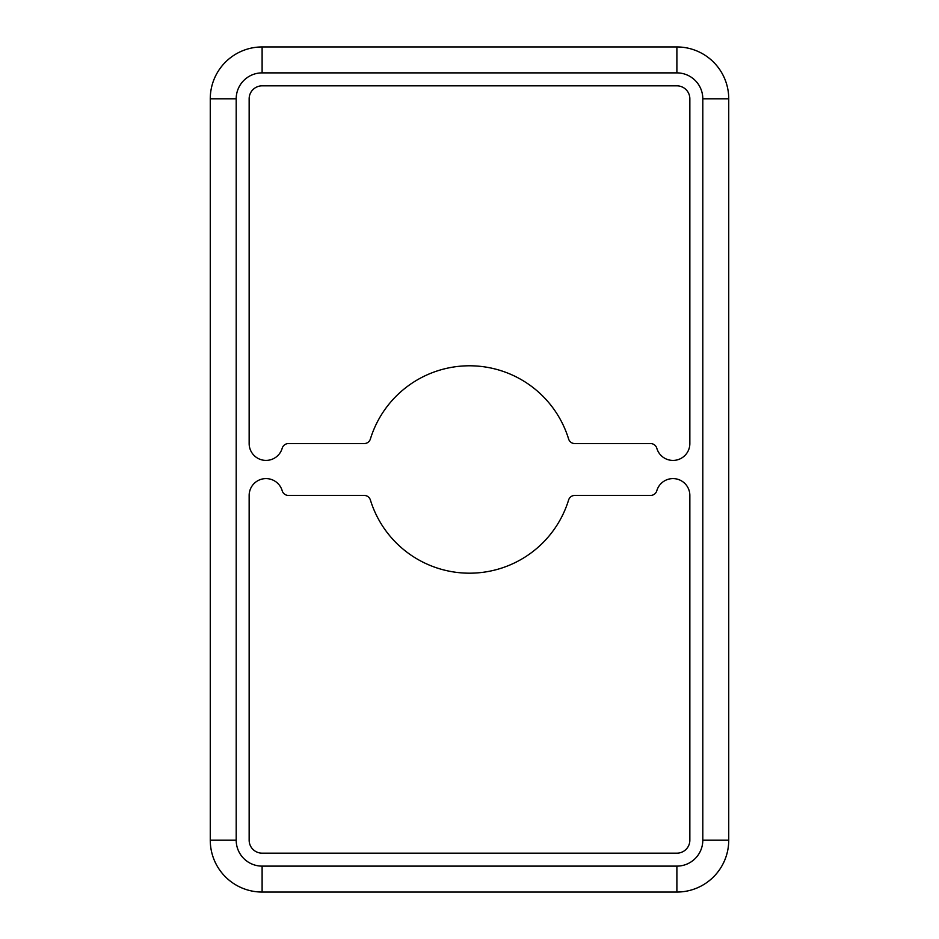 <?xml version="1.0" encoding="UTF-8"?>
<svg xmlns="http://www.w3.org/2000/svg" width="939" height="939" viewBox="0 0 939 939"><rect width="100%" height="100%" fill="white"/><g stroke="black" fill="none" stroke-linecap="round" stroke-linejoin="round"><path stroke-width="1.41" d="M672.993 460.427A16.855 16.855 0 0 0 689.848 443.572L689.848 98.795A12.958 12.958 0 0 0 676.89 85.836L262.11 85.836A12.958 12.958 0 0 0 249.152 98.795L249.152 443.572A16.855 16.855 0 0 0 282.193 448.255A6.479 6.479 0 0 1 288.414 443.572L364.203 443.572A6.479 6.479 0 0 0 370.389 439.006A103.689 103.689 0 0 1 568.611 439.006A6.479 6.479 0 0 0 574.797 443.572L650.586 443.572A6.479 6.479 0 0 1 656.807 448.255A16.855 16.855 0 0 0 672.993 460.427M210.266 223.224L210.266 197.307M469.5 573.189A103.689 103.689 0 0 1 370.389 499.994A6.479 6.479 0 0 0 364.203 495.428L288.414 495.428A6.479 6.479 0 0 1 282.193 490.745A16.855 16.855 0 0 0 249.152 495.428L249.152 840.205A12.958 12.958 0 0 0 262.11 853.164L676.89 853.164A12.958 12.958 0 0 0 689.848 840.205L689.848 495.428A16.855 16.855 0 0 0 656.807 490.745A6.479 6.479 0 0 1 650.586 495.428L574.797 495.428A6.479 6.479 0 0 0 568.611 499.994A103.689 103.689 0 0 1 469.5 573.189M262.11 72.878L262.11 46.95A51.845 51.845 0 0 0 210.266 98.795L210.266 840.205A51.845 51.845 0 0 0 262.11 892.05L676.89 892.05A51.845 51.845 0 0 0 728.734 840.205L728.734 98.795A51.845 51.845 0 0 0 676.89 46.95L262.11 46.95A51.845 51.845 0 0 0 210.266 98.795L236.194 98.795L236.194 840.205A25.928 25.928 0 0 0 262.11 866.122L676.89 866.122A25.928 25.928 0 0 0 702.806 840.205L702.806 98.795A25.928 25.928 0 0 0 676.89 72.878L262.11 72.878A25.928 25.928 0 0 0 236.194 98.795M676.89 866.122L676.89 892.05A51.845 51.845 0 0 0 728.734 840.205L702.806 840.205M262.11 866.122L262.11 892.05A51.845 51.845 0 0 1 210.266 840.205L236.194 840.205M676.89 72.878L676.89 46.95A51.845 51.845 0 0 1 728.734 98.795L702.806 98.795"/></g></svg>

